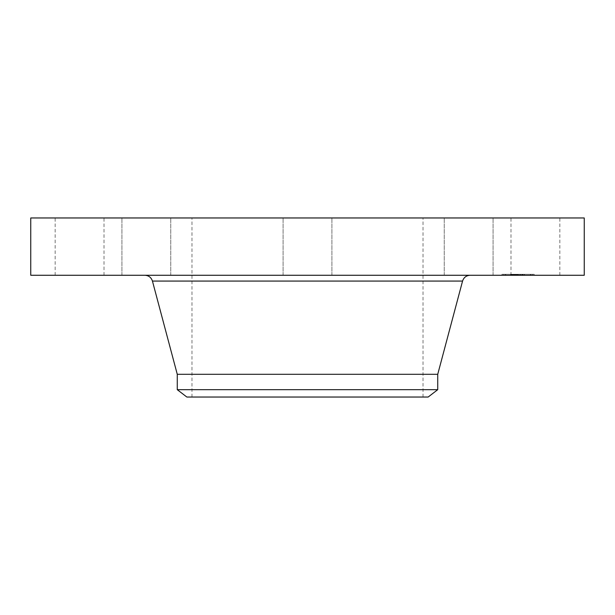 <?xml version="1.0" encoding="UTF-8"?>
<svg xmlns="http://www.w3.org/2000/svg" width="615" height="615" viewBox="0 0 615 615"><rect width="100%" height="100%" fill="white"/><g stroke="black" fill="none" stroke-linecap="round" stroke-linejoin="round"><path stroke-width="0.46" stroke-dasharray="3.08 2.31" d="M513.979 275.266L559.835 275.266L501.948 275.266L534.181 275.266L513.61 275.266L516.146 275.266L513.971 275.266L513.971 274.29L510.558 274.29L524.241 274.29L513.971 274.29M513.979 217.964L559.835 217.964L513.979 217.964M584.25 217.964L30.75 217.964M584.25 275.266L30.75 275.266M385.459 275.266L144.886 275.266L385.459 275.266M437.734 374.297L177.266 374.297M437.734 389.679L177.266 389.679M428.148 397.036L186.852 397.036M252.119 217.964L423.02 217.964L252.119 217.964M252.119 397.036L423.02 397.036L252.119 397.036M221.646 217.964L486.342 217.964L221.646 217.964M461.78 217.964L493.076 217.964L461.78 217.964M319.208 217.964L283.085 217.964L319.208 217.964M169.771 217.964L121.924 217.964L169.771 217.964M101.021 217.964L55.166 217.964L101.021 217.964M153.22 217.964L121.924 217.964L153.22 217.964M445.229 217.964L493.076 217.964L445.229 217.964M153.22 275.266L121.924 275.266L153.22 275.266M319.208 275.266L283.085 275.266L319.208 275.266M169.771 275.266L121.924 275.266L169.771 275.266M445.229 275.266L493.076 275.266L445.229 275.266M101.021 275.266L55.166 275.266L101.021 275.266M461.78 275.266L493.076 275.266L461.78 275.266M513.202 275.266L530.76 275.266L505.369 275.266L524.587 275.266L510.558 275.266L516.039 275.266L510.688 275.266L513.233 275.266L513.218 274.29L530.76 274.29L513.202 274.29L513.233 275.266M515.562 275.266L515.562 274.29M516.715 275.266L513.879 275.266L516.715 275.266L516.638 274.29L517.553 274.29L513.879 274.29L516.715 274.29L516.715 275.266M516.9 275.266L522.189 275.266L516.254 275.266L516.9 275.266L516.908 274.29L522.189 274.29L516.254 274.29L516.9 274.29L516.9 275.266L516.923 274.29L516.9 275.266M504.377 275.266L505.73 275.266L504.377 275.266M512.172 275.266L513.525 275.266L511.572 275.266L513.525 275.266L511.572 275.266L512.172 275.266L512.203 274.29L511.572 274.29L513.525 274.29L511.572 274.29L513.525 274.29L512.172 274.29L512.164 275.266L512.187 274.29M530.999 275.266L532.352 275.266L530.999 275.266M523.204 275.266L524.557 275.266L522.596 275.266L524.557 275.266L522.596 275.266L523.204 275.266L523.211 274.29L524.587 274.29L515.77 274.29L523.204 274.29M517.161 274.29L518.061 274.29L516.977 274.29L517.192 275.266L517.177 274.29M518.153 274.29L517.569 274.29L518.153 274.29L518.122 275.266L518.153 274.29M518.353 274.29L518.353 275.266L518.368 274.29M512.456 274.29L512.464 275.266M512.149 274.29L512.149 275.266M513.832 275.266L513.848 274.29M513.356 275.266L513.356 274.29M516.577 275.266L516.577 274.29M516.685 275.266L516.685 274.29M516.792 275.266L516.792 274.29M517.046 275.266L517.054 274.29L517.046 275.266M517.338 275.266L517.338 274.29L517.315 275.266M517.499 275.266L517.469 274.29M517.669 275.266L517.676 274.29M517.845 275.266L517.845 274.29L517.83 275.266M518.038 275.266L518.038 274.29M517.991 275.266L517.991 274.29L517.976 275.266M517.868 275.266L517.868 274.29L517.853 275.266M517.753 275.266L517.761 274.29L517.753 275.266M517.646 275.266L517.653 274.29M517.553 275.266L517.553 274.29L517.546 275.266M517.461 275.266L517.461 274.29L517.43 275.266M517.384 275.266L517.384 274.29M517.246 275.266L517.246 274.29M517.13 275.266L517.13 274.29L517.13 275.266M517.615 275.266L517.584 274.29M517.945 275.266L517.945 274.29M518.045 275.266L518.045 274.29L518.061 275.266M518.26 275.266L518.237 274.29M517.899 275.266L517.922 274.29M517.707 275.266L517.707 274.29L517.722 275.266M520.405 275.266L520.405 274.29M521.689 275.266L521.689 274.29M520.367 275.266L520.367 274.29M519.867 275.266L519.867 274.29M516.585 275.266L516.585 274.29M515.97 275.266L515.97 274.29L515.97 275.266M513.871 275.266L513.871 274.29L513.879 275.266M515.401 275.266L515.401 274.29L515.424 275.266M515.808 275.266L515.808 274.29L515.777 275.266M513.294 275.266L513.294 274.29M513.148 275.266L513.148 274.29M513.087 275.266L513.087 274.29L513.102 275.266M513.025 275.266L513.025 274.29M512.979 275.266L512.979 274.29L512.995 275.266M512.918 275.266L512.918 274.29L512.902 275.266M512.856 275.266L512.856 274.29L512.879 275.266M512.81 275.266L512.81 274.29L512.802 275.266M512.764 275.266L512.764 274.29M512.726 275.266L512.726 274.29L512.733 275.266M512.687 275.266L512.695 274.29M512.656 275.266L512.649 274.29M512.602 275.266L512.587 274.29M512.556 275.266L512.556 274.29L512.556 275.266M512.503 275.266L512.487 274.29L512.503 275.266M512.956 275.266L512.964 274.29M513.187 275.266L513.187 274.29L513.194 275.266M515.877 275.266L515.877 274.29L515.87 275.266M516.039 275.266L516.039 274.29M512.41 275.266L512.41 274.29L512.403 275.266M512.341 275.266L512.349 274.29M512.287 275.266L512.287 274.29M512.241 275.266L512.241 274.29L512.257 275.266M512.203 275.266L512.203 274.29L512.218 275.266M512.818 275.266L512.818 274.29M512.118 275.266L512.118 274.29L512.111 275.266M512.003 275.266L512.003 274.29M511.903 275.266L511.903 274.29L501.948 274.29L534.181 274.29L511.895 274.29M511.718 275.266L511.718 274.29M511.557 275.266L511.572 274.29M511.38 275.266L511.38 274.29M511.288 275.266L511.288 274.29M511.18 275.266L511.18 274.29M511.073 275.266L511.073 274.29M510.558 275.266L510.558 274.29M518.453 274.29L518.453 275.266M515.109 274.29L515.109 275.266M513.61 275.266L513.61 274.29M517.415 275.266L517.392 274.29M518.399 275.266L518.399 274.29L518.399 275.266M518.53 275.266L518.53 274.29L518.537 275.266M518.207 275.266L518.207 274.29M517.784 275.266L517.784 274.29L517.784 275.266M517.53 275.266L517.53 274.29M517.307 275.266L517.307 274.29L517.292 275.266M517.2 275.266L517.2 274.29L517.215 275.266M517.107 275.266L517.107 274.29L517.115 275.266M517.007 275.266L517.007 274.29M516.831 275.266L516.831 274.29L516.838 275.266M516.746 275.266L516.746 274.29L516.769 275.266M516.508 275.266L516.508 274.29M516.431 275.266L516.431 274.29M516.362 275.266L516.362 274.29M516.308 275.266L516.308 274.29M516.262 275.266L516.262 274.29L516.254 275.266M516.223 275.266L516.223 274.29M516.177 275.266L516.177 274.29M516.139 275.266L516.139 274.29M516.485 275.266L516.485 274.29M516.638 275.266L516.638 274.29L516.623 275.266M516.977 275.266L516.977 274.29L516.984 275.266M518.161 275.266L518.161 274.29M518.299 275.266L518.299 274.29L518.276 275.266M518.606 275.266L518.606 274.29M516.869 275.266L516.869 274.29M523.096 275.266L523.096 274.29M524.241 275.266L524.241 274.29M523.004 275.266L523.004 274.29M522.612 275.266L522.596 274.29M515.531 275.266L515.524 274.29M515.47 275.266L515.485 274.29M515.362 275.266L515.378 274.29M515.309 275.266L515.309 274.29L515.285 275.266M515.262 275.266L515.262 274.29L515.239 275.266M515.209 275.266L515.209 274.29L515.232 275.266M515.162 275.266L515.193 274.29M515.124 275.266L515.124 274.29L515.139 275.266M515.07 275.266L515.078 274.29M515.462 275.266L515.462 274.29L515.455 275.266M515.67 275.266L515.693 274.29M515.908 275.266L515.908 274.29M515.831 275.266L515.824 274.29M514.963 275.266L514.963 274.29M514.855 275.266L514.855 274.29M514.755 275.266L514.755 274.29L514.747 275.266M513.717 275.266L513.717 274.29M513.902 275.266L513.902 274.29M514.14 275.266L514.14 274.29M514.325 275.266L514.325 274.29M514.524 275.266L514.524 274.29M514.978 275.266L514.978 274.29M515.039 275.266L515.039 274.29M514.801 275.266L514.801 274.29M514.578 275.266L514.578 274.29M514.371 275.266L514.371 274.29M514.178 275.266L514.178 274.29M514.009 275.266L514.009 274.29M510.688 275.266L510.688 274.29L510.696 275.266M510.75 275.266L510.75 274.29M510.965 275.266L510.965 274.29L510.95 275.266M511.234 275.266L511.234 274.29M511.496 275.266L511.496 274.29M511.757 275.266L511.757 274.29M512.011 275.266L512.011 274.29M511.857 275.266L511.857 274.29M511.595 275.266L511.595 274.29M511.326 275.266L511.326 274.29M511.042 275.266L511.042 274.29M515.585 275.266L515.608 274.29L515.585 275.266M515.347 275.266L515.347 274.29M515.77 275.266L515.77 274.29L515.739 275.266M522.55 275.266L522.55 274.29M523.188 275.266L523.188 274.29M524.48 275.266L524.48 274.29M524.587 275.266L524.587 274.29M522.419 275.266L522.419 274.29M515.647 275.266L515.647 274.29M516.346 275.266L516.346 274.29M519.836 275.266L519.836 274.29M520.605 275.266L520.605 274.29M522.081 275.266L522.081 274.29M522.189 275.266L522.189 274.29M520.628 275.266L520.628 274.29M519.69 275.266L519.69 274.29M505.123 274.29L503.777 274.29L505.123 274.29M531.744 274.29L530.399 274.29L531.744 274.29M462.565 281.07L152.435 281.07M512.372 275.266L512.372 274.29M510.827 275.266L510.827 274.29M559.835 275.266L559.835 217.964M510.996 275.266L510.996 217.964M191.98 397.036L191.98 217.964M423.02 397.036L423.02 217.964M121.924 275.266L121.924 217.964L121.924 275.266M170.762 275.266L170.762 217.964L170.762 275.266M331.916 275.266L331.916 217.964L331.916 275.266M283.085 275.266L283.085 217.964L283.085 275.266M444.238 275.266L444.238 217.964L444.238 275.266M493.076 275.266L493.076 217.964L493.076 275.266M55.166 275.266L55.166 217.964M104.004 275.266L104.004 217.964M501.948 274.29L501.948 275.266M534.181 274.29L534.181 275.266M530.76 274.29L530.76 275.266M505.369 274.29L505.369 275.266M505.73 274.29L505.73 275.266L505.73 274.29M503.777 274.29L503.777 275.266L503.777 274.29M513.525 274.29L513.525 275.266L513.525 274.29M532.352 274.29L532.352 275.266L532.352 274.29M530.399 274.29L530.399 275.266L530.399 274.29M524.557 274.29L524.557 275.266L524.557 274.29"/><path stroke-width="0.92" d="M30.75 217.964L584.25 217.964L584.25 275.266L30.75 275.266L30.75 217.964M177.266 389.679L437.734 389.679L428.148 397.036L186.852 397.036L177.266 389.679L177.266 374.297L437.734 374.297L462.565 281.07C463.772 277.434 466.285 275.497 470.114 275.266M177.266 374.297L152.435 281.07L462.565 281.07M152.435 281.07C151.228 277.434 148.715 275.497 144.886 275.266M437.734 389.679L437.734 374.297"/></g></svg>
